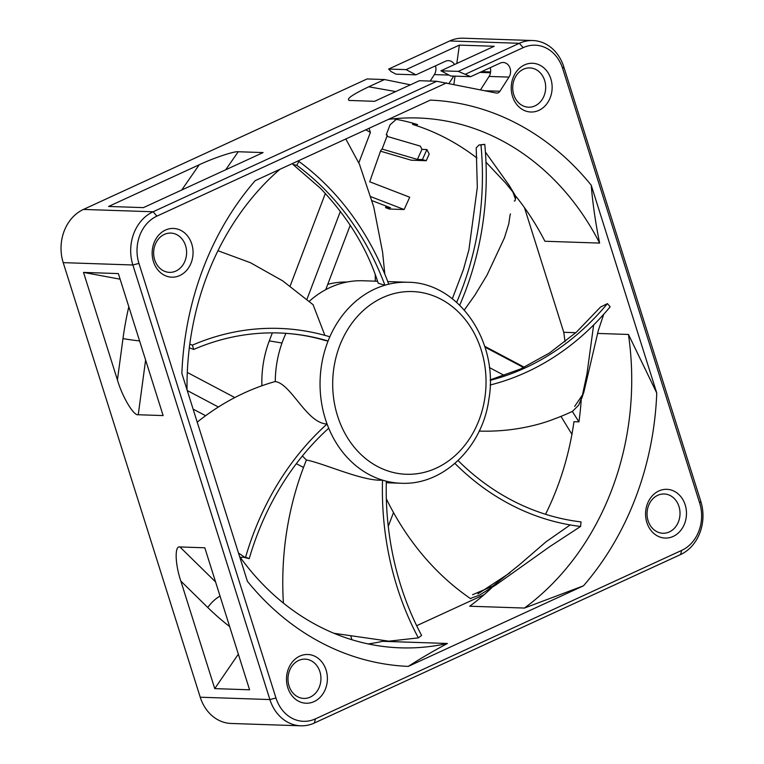 <?xml version="1.0" encoding="UTF-8"?>
<svg xmlns="http://www.w3.org/2000/svg" width="764" height="764" viewBox="0 0 764 764"><rect width="100%" height="100%" fill="white"/><g stroke="black" fill="none" stroke-linecap="round" stroke-linejoin="round"><path stroke-width="1.15" d="M197.227 422.148A278.784 233.813 -88.1 0 1 275.269 381.522C291.38 383.891 306.727 423.466 327.068 424.001A100.542 84.326 -88.1 0 1 321.348 366.338A100.542 84.326 -88.1 0 1 328.09 340.992A100.542 84.326 -88.1 0 1 329.838 336.79A100.542 84.326 -88.1 0 1 384.913 285.22A100.542 84.326 -88.1 0 1 388.742 284.189A278.784 233.813 91.9 0 0 298.858 161.414L298.055 160.956M296.814 165.31A274.219 229.974 91.9 0 1 384.913 285.22L378.228 283.253C367.427 249.026 348.117 217.329 320.297 188.154L293.032 164.508L296.814 165.31L298.858 161.414M309.277 301.303A100.542 84.326 -88.1 0 1 362.976 280.76L377.588 281.248M217.969 250.726L250.391 262.692L282.69 280.865L313.078 304.693L324.872 335.358M279.061 332.98A274.219 229.974 91.9 0 1 328.09 340.992L325.407 340.563C310.423 336.064 294.98 333.534 279.061 332.98A274.219 229.974 91.9 0 0 193.684 349.444L192.413 345.147L189.806 344.096M275.269 381.522A100.542 84.326 -88.1 0 1 285.946 333.343M283.406 603.082A278.784 233.813 -88.1 0 1 306.421 460.014A100.542 84.326 -88.1 0 1 302.42 455.936M306.421 460.014C324.394 463.49 362.986 481.492 382.525 480.145A278.784 233.813 91.9 0 0 418.347 637.883L388.866 641.177L333.973 633.299M471.674 598.002L470.634 598.689A278.784 233.813 -88.1 0 1 386.336 498.816M375.21 274.391A274.219 229.974 -88.1 0 1 375.296 281.171M345.844 138.972A278.784 233.813 -88.1 0 1 346.474 140.213A278.784 233.813 -88.1 0 1 346.569 140.414M510.467 213.901A278.784 233.813 -88.1 0 1 510.018 215.372L509.989 215.448M603.713 314.3L598.317 330.497L583.772 392.467L578.682 405.159L572.503 411.338A278.784 233.813 -88.1 0 1 554.101 419.016A278.784 233.813 -88.1 0 1 553.919 419.083M386.288 482.743L401.024 483.24A100.542 84.326 -88.1 0 1 386.326 481.196A100.542 84.326 -88.1 0 1 382.525 480.145A100.542 84.326 -88.1 0 1 328.711 428.212A100.542 84.326 -88.1 0 1 327.068 424.001A278.784 233.813 91.9 0 0 245.597 557.195L240.249 557.376M490.163 384.999A278.784 233.813 91.9 0 0 610.149 306.803L607.437 303.614A274.219 229.974 91.9 0 1 490.201 380.329M574.671 406.372L582.483 394.921L586.981 373.844L593.638 324.958M490.192 379.87L520.618 368.955L549.536 352.968L576.362 332.216L600.514 307.071L607.437 303.614M477.863 593.924L510.104 572.704M471.942 597.83L479.238 595.29L495.912 584.938L549.727 546.652L580.592 526.453A278.784 233.813 91.9 0 1 454.914 463.423M458.056 460.568A274.219 229.974 91.9 0 0 581.022 521.908L580.592 526.453M472.572 594.717L492.818 586.064L518.794 565.293L546.059 541.781L570.183 524.935M386.326 481.196A274.219 229.974 91.9 0 0 421.594 635.409L418.347 637.883M328.711 428.212A274.219 229.974 91.9 0 0 249.217 558.656L245.597 557.195M244.213 557.395L249.217 558.656M329.838 336.79A278.784 233.813 91.9 0 0 279.213 328.415A278.784 233.813 91.9 0 0 192.413 345.147M189.329 347.821L193.684 349.444M292.536 163.496L293.032 164.508M481.387 144.711L484.768 144.348A278.784 233.813 91.9 0 1 459.718 305.17M456.652 302.324A274.219 229.974 91.9 0 0 480.957 144.921L484.768 144.348M515.07 198.077L512.835 191.936L505.577 182.978L485.98 162.188M452.336 298.743L463.385 269.692L468.895 249.895L477.319 187.4L476.22 147.882L478.961 145.007L480.957 144.921M524.524 64.911A24.381 20.447 -88.1 0 1 550.844 78.826A24.381 20.447 -88.1 0 1 538.859 110.369A24.381 20.447 -88.1 0 1 512.529 96.455A24.381 20.447 -88.1 0 1 524.524 64.911M534.981 105.881A19.654 16.483 91.9 0 0 545.477 84.212A19.654 16.483 91.9 0 0 529.863 67.92A19.654 16.483 91.9 0 0 523.426 69.237A19.654 16.483 91.9 0 0 512.921 90.897A19.654 16.483 91.9 0 0 528.545 107.199A19.654 16.483 91.9 0 0 534.981 105.881M165.444 230.079A24.381 20.447 -88.1 0 1 191.764 243.993A24.381 20.447 -88.1 0 1 179.779 275.537A24.381 20.447 -88.1 0 1 153.449 261.622A24.381 20.447 -88.1 0 1 165.444 230.079M175.901 271.048A19.654 16.483 91.9 0 0 186.397 249.379A19.654 16.483 91.9 0 0 170.783 233.087A19.654 16.483 91.9 0 0 164.346 234.405A19.654 16.483 91.9 0 0 153.841 256.064A19.654 16.483 91.9 0 0 169.465 272.366A19.654 16.483 91.9 0 0 175.901 271.048M299.774 656.133A24.381 20.447 -88.1 0 1 326.104 670.047A24.381 20.447 -88.1 0 1 314.109 701.591A24.381 20.447 -88.1 0 1 287.789 687.676A24.381 20.447 -88.1 0 1 299.774 656.133M310.232 697.102A19.654 16.483 91.9 0 0 320.737 675.433A19.654 16.483 91.9 0 0 305.113 659.141A19.654 16.483 91.9 0 0 298.676 660.459A19.654 16.483 91.9 0 0 288.181 682.118A19.654 16.483 91.9 0 0 303.795 698.42A19.654 16.483 91.9 0 0 310.232 697.102M658.854 490.966A24.381 20.447 -88.1 0 1 685.184 504.88A24.381 20.447 -88.1 0 1 673.189 536.423A24.381 20.447 -88.1 0 1 646.86 522.509A24.381 20.447 -88.1 0 1 658.854 490.966M669.312 531.935A19.654 16.483 91.9 0 0 679.817 510.266A19.654 16.483 91.9 0 0 664.193 493.974A19.654 16.483 91.9 0 0 657.756 495.292A19.654 16.483 91.9 0 0 647.261 516.951A19.654 16.483 91.9 0 0 662.875 533.253A19.654 16.483 91.9 0 0 669.312 531.935M386.202 206.118L385.533 207.607L389.22 209.03L404.146 209.537L370.884 196.701M393.317 118.821A265.079 222.314 91.9 0 1 396.277 119.346L390.051 124.809L386.24 134.836L387.386 135.171L382.086 149.114A4.574 3.83 91.9 0 0 380.462 151.32L371.294 177.21A4.574 3.83 -88.1 0 0 371.056 178.146L369.671 181.775L409.714 197.217L404.146 209.537M369.06 128.295L370.397 132.411L358.851 162.789M340.4 211.332L306.956 299.297M234.815 397.567L187.295 372.44M187.256 390.538L218.408 407.011M351.956 639.755L350.886 636.46M388.265 526.329L393.508 512.548M489.361 367.551L504.355 375.477M572.331 411.424L578.931 421.862A265.079 222.314 91.9 0 0 581.223 399.82M523.626 367.551L484.968 347.114M325.731 289.671L350.237 225.208M372.03 200.655L390.509 207.779L385.533 207.607M386.947 136.336L420.324 146.125L421.948 149.381L417.411 159.418L382.105 149.075M532.823 40.53L463.165 38.2A41.132 34.495 91.9 0 0 449.7 40.96L388.656 69.046L406.076 69.629L459.374 45.105L494.203 46.27L440.904 70.794L458.314 71.377L519.358 43.3A41.132 34.495 -88.1 0 1 532.823 40.53A41.132 34.495 -88.1 0 1 563.765 66.783L700.789 501.356A41.132 34.495 -88.1 0 1 680.562 554.568L314.3 723.04A41.132 34.495 -88.1 0 1 300.835 725.8A41.132 34.495 -88.1 0 1 269.893 699.557L132.869 264.984A41.132 34.495 -88.1 0 1 153.096 211.771L436.769 81.29L496.199 93.007A4.574 3.83 91.9 0 0 496.743 93.074A4.574 3.83 91.9 0 0 499.933 91.25L508.986 77.097A9.139 7.669 91.9 0 0 509.846 67.633A9.139 7.669 91.9 0 0 503.209 62.476A9.139 7.669 91.9 0 0 500.219 63.087L470.672 76.677L458.314 71.377M388.656 69.046L391.101 71.568L396.038 74.175L415.941 74.843L445.488 61.254A9.139 7.669 -88.1 0 1 448.478 60.642A9.139 7.669 -88.1 0 1 454.513 64.539M446.596 82.875L156.926 216.117A36.557 30.665 91.9 0 0 138.952 263.408L275.966 697.99A36.557 30.665 91.9 0 0 315.446 718.857L681.708 550.386A36.557 30.665 91.9 0 0 699.681 503.094L562.667 68.512A36.557 30.665 91.9 0 0 523.187 47.645L465.734 74.07M479.983 72.399L490.498 72.742A9.139 7.669 -88.1 0 1 489.084 76.429L480.527 89.808M455.029 76.152L453.883 84.365M440.904 70.794L450.77 76.008L470.672 76.677M490.201 67.69A9.139 7.669 -88.1 0 1 490.612 71.931L481.645 71.635M406.076 69.629L415.941 74.843M459.374 45.105L456.805 63.479M396.277 119.346A265.079 222.314 -88.1 0 1 417.631 124.599L412.656 124.437A265.079 222.314 -88.1 0 1 476.975 158.052M515.69 196.09A265.079 222.314 -88.1 0 1 544.904 241.252L599.635 243.086A265.079 222.314 91.9 0 0 418.242 117.99A265.079 222.314 91.9 0 0 388.456 119.375M279.834 169.331A265.079 222.314 91.9 0 0 187.027 389.812M239.552 556.412A265.079 222.314 91.9 0 0 400.489 647.843A265.079 222.314 91.9 0 0 447.427 643.479L382.745 641.311A265.079 222.314 -88.1 0 1 368.238 643.937M578.931 421.862L573.955 421.69A265.079 222.314 -88.1 0 1 545.534 514.277M491.729 587.793A265.079 222.314 -88.1 0 1 469.717 606.224L524.438 608.058A265.079 222.314 91.9 0 0 628.447 334.46L656.763 393.03L591.221 185.184C592.759 203.892 595.567 223.193 599.635 243.086M575.817 332.693L563.765 332.292A265.079 222.314 -88.1 0 1 565.007 341.794M597.543 333.429L628.447 334.46M214.751 688.622L180.848 581.089C175.023 564.023 174.526 545.248 179.932 546.957L204.809 547.788L249.58 689.796L214.751 688.622L238.349 654.165M410.402 84.823L384.531 79.532L367.112 78.95L83.438 209.431A41.132 34.495 91.9 0 0 63.211 262.644L200.235 697.217A41.132 34.495 91.9 0 0 231.177 723.47L300.835 725.8M145.609 360.016L138.246 414.747L163.124 415.578L118.353 273.579L83.524 272.414L120.12 279.185M138.246 414.747C133.805 416.122 122.355 396.984 117.427 379.947L83.524 272.414M348.967 100.428L374.532 101.325L419.36 80.707L436.769 81.29M349.654 100.485C345.5 99.435 351.86 94.87 368.745 86.79L395.723 91.575M384.531 79.532L368.745 86.79M181.717 190.016L199.223 164.776L108.593 206.461L143.422 207.627L263.102 152.58L238.225 151.74L225.714 169.77M199.223 164.776C213.146 158.148 234.596 150.986 238.225 151.74M447.427 643.479C432.835 651.291 419.789 658.931 408.301 666.389A283.358 237.642 -88.1 0 1 247.412 581.318L181.87 373.472A283.358 237.642 -88.1 0 1 255.157 180.686L430.333 100.113A283.358 237.642 -88.1 0 1 591.221 185.184M408.301 666.389L583.476 585.816L524.438 608.058M382.745 641.311L383.776 640.834M416.666 625.706L484.166 594.669M563.765 332.292L524.448 207.588M380.51 151.186L411.28 160.211L426.207 160.707L429.196 154.108L426.923 149.543L421.948 149.381M327.766 284.342A98.757 82.818 -88.1 0 1 347.047 282.031M484.71 346.293L524.305 367.236M430.208 81.07L434.353 74.595A9.139 7.669 91.9 0 0 435.47 65.857M571.921 434.305L560.967 416.39M303.509 467.463L296.346 463.681M205.631 415.712L193.101 409.093M261.909 385.763A98.757 82.818 -88.1 0 1 269.291 340.887L272.347 332.875M290.139 286.051L325.349 193.435M656.763 393.03A283.358 237.642 -88.1 0 1 583.476 585.816M453.711 76.114L449.06 83.371M417.411 159.418L422.387 159.59L426.923 149.543M422.387 159.59L426.207 160.707M365.755 129.813L370.397 132.411M412.665 123.147L412.656 124.437M484.863 397.834A91.403 76.658 91.9 0 0 422.778 292.755A91.403 76.658 91.9 0 0 333.868 368A91.403 76.658 91.9 0 0 395.953 473.078A91.403 76.658 91.9 0 0 484.863 397.834M388.742 284.189A100.542 84.326 -88.1 0 1 407.756 282.26C458.667 282.355 499.007 341.909 488.922 399.009C482.705 446.93 443.244 485.579 401.024 483.24M523.187 47.645L519.358 43.3L449.7 40.96M138.952 263.408L132.869 264.984L63.211 262.644M200.235 697.217L269.893 699.557L275.966 697.99M83.438 209.431L153.096 211.771L156.926 216.117M314.3 723.04L315.446 718.857M681.708 550.386L680.562 554.568M699.681 503.094L700.789 501.356M562.667 68.512L563.765 66.783M117.427 379.947L122.985 338.595A291.695 244.633 -88.1 0 1 128.81 306.746M229.658 626.604A291.695 244.633 -88.1 0 1 207.77 607.495L180.848 581.089M179.932 546.957L215.563 581.91M139.583 340.925A18.279 1.184 7.7 0 1 122.985 338.595M207.77 607.495A18.279 7.888 134.4 0 1 220.032 596.054M281.983 343.026L269.291 340.887M434.353 74.595L449.012 75.082M489.084 76.429L508.986 77.097M485.159 90.754L499.933 91.25M387.768 281.591L407.756 282.26M554.101 419.016C546.145 422.177 537.197 424.794 527.275 426.875C511.46 430.208 495.397 431.603 479.076 431.077M582.922 394.959L581.585 398.712L582.922 394.959M238.492 553.05L244.805 557.328M384.817 274.152L382.621 252.359L373.739 206.891L359.443 164.222L346.474 140.213M464.321 310.003L475.007 294.98L487.012 275.126L504.431 237.852L508.795 223.804L510.018 215.343M478.961 145.007L483.154 144.511M485.417 152.093L509.12 185.27L515.862 196.539L515.031 200.808L514.277 201.008"/></g></svg>

